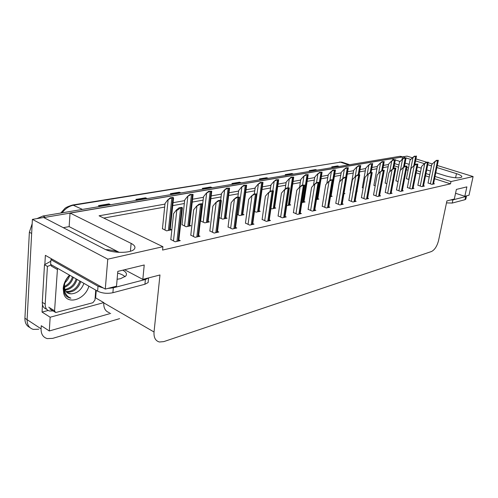 <?xml version="1.0" encoding="UTF-8"?>
<svg xmlns="http://www.w3.org/2000/svg" width="498" height="498" viewBox="0 0 498 498"><rect width="100%" height="100%" fill="white"/><g stroke="black" fill="none" stroke-linecap="round" stroke-linejoin="round"><path stroke-width="0.75" d="M119.221 252.368C115.505 250.755 110.992 249.84 105.682 249.61M38.788 329.215L33.341 329.396C29.127 328.107 27.048 324.864 27.11 319.679L32.395 219.381L43.631 217.489L104.58 249.087C112.33 253.432 131.086 253.407 134.255 249.143C135.798 247.207 134.753 245.29 131.123 243.398L70.044 213.026L391.416 158.75L394.105 159.597M96.245 290.384L95.647 297.897L95.118 298.034M48.163 310.472L42.056 312.09L42.486 304.764M44.832 264.668L45.374 255.35L105.283 289.083L116.513 286.182L117.802 271.385L144.227 264.986L142.826 279.39L159.97 274.971L154.038 331.998C153.677 337.588 155.476 340.918 159.428 341.995L163.792 341.616L431.424 251.546C434.692 249.915 437.076 246.217 438.576 240.447L446.911 200.924L454.332 199.013L456.38 189.414L466.875 186.875L464.827 196.299L469.016 195.222L473.1 176.56L437.281 165.485M95.647 297.897L103.796 302.616L50.155 317.22L42.056 312.09M103.796 302.616L103.771 302.871C103.553 308.231 105.452 311.505 109.479 312.682M50.155 317.22L49.302 330.965L110.693 313.398M119.626 318.639L52.707 338.366L47.248 338.603C43.04 337.339 40.985 334.077 41.079 328.823L41.259 325.723L49.302 330.965M164.969 204.118L99.071 215.796L162.914 246.709L107.761 259.178L105.283 289.083M107.761 259.178L32.395 219.381M432.345 163.96L428.168 162.672M426.568 162.174L415.93 158.887M412.425 157.804L406.972 156.117L402.533 156.87L405.198 157.698M435.8 172.744L445.853 175.919C453.778 178.041 459.075 178.427 461.739 177.076C462.219 176.087 460.463 174.935 456.479 173.64L436.864 167.54M431.498 165.871L427.763 164.714M424.427 163.674L415.531 160.91M410.8 159.441L406.069 157.966M395.288 159.97L400.112 161.489M405.092 163.058L409.188 164.352M417.293 166.911L421.264 168.162M426.724 169.88L430.446 171.057M388.565 164.502L383.51 165.398M377.341 166.494L371.987 167.44M365.713 168.554L360.042 169.557M353.655 170.69L347.648 171.754M341.155 172.906L334.787 174.032M328.176 175.203L321.428 176.398M314.699 177.593L307.546 178.857M300.686 180.077L293.098 181.415M286.107 182.654L278.065 184.079M270.937 185.343L262.396 186.856M255.125 188.144L246.062 189.75M238.642 191.07L229.005 192.776M221.429 194.114L211.196 195.932M203.452 197.301L192.564 199.231M184.652 200.632L173.067 202.686M473.1 176.56L451.001 181.558L435.04 176.473M429.699 174.767L425.977 173.584M420.53 171.847L416.571 170.584M408.478 168.007L406.785 167.471M398.954 164.975L394.609 163.587M402.023 159.547L402.533 156.87M119.271 252.368L69.135 226.615L63.29 227.679M69.135 226.615L70.044 213.026M455.558 193.274L464.827 196.299M124.606 269.742L142.826 279.39M162.914 246.709L162.566 250.058L450.516 183.843L451.001 181.558M388.154 166.724L383.099 167.633M376.93 168.747L371.576 169.712M365.302 170.845L359.631 171.872M353.25 173.024L347.249 174.107M340.75 175.277L334.388 176.429M327.777 177.624L321.036 178.838M314.306 180.058L307.154 181.347M300.3 182.585L292.718 183.955M285.728 185.212L277.685 186.669M270.563 187.951L262.029 189.495M254.764 190.809L245.701 192.44M238.287 193.778L228.657 195.521M221.087 196.884L210.853 198.733M203.122 200.128L192.24 202.095M184.335 203.52L172.756 205.612M164.664 207.075L103.765 218.068M450.516 183.843L434.573 178.732M429.239 177.027L425.529 175.831M420.088 174.088L416.129 172.818M408.049 170.229L406.362 169.687M398.537 167.179L394.192 165.784M322.225 206.216L326.371 207.965L329.844 207.187L328.786 206.788M335.795 203.234L339.922 204.939L343.259 204.192L342.226 203.806M348.855 200.364L352.951 202.02L356.17 201.304L355.161 200.937M361.43 197.6L365.495 199.219L368.595 198.528L367.617 198.179M385.222 192.371L389.231 193.909L392.113 193.268L391.185 192.95M373.544 194.936L377.584 196.517L380.565 195.851L379.613 195.515M417.884 185.194L421.8 186.626L424.389 186.047L423.53 185.766M407.37 187.503L411.323 188.972L414 188.369L413.122 188.076M396.495 189.894L400.473 191.394L403.249 190.778L402.347 190.473M308.1 209.322L312.277 211.115L315.894 210.312L314.804 209.888M293.403 212.553L297.605 214.401L301.371 213.555L300.244 213.113M278.089 215.92L282.316 217.819L286.238 216.941L285.08 216.474M262.122 219.425L266.368 221.386L270.464 220.471L269.269 219.979M245.458 223.092L249.722 225.108L253.999 224.15L252.772 223.633M228.053 226.914L232.329 228.993L236.799 227.997L235.535 227.449M209.845 230.916L214.14 233.064L218.815 232.018L217.508 231.439M190.79 235.106L195.098 237.322L199.991 236.226L198.646 235.61M170.826 239.494L175.134 241.785L180.27 240.634L178.882 239.986M428.037 182.959L431.922 184.366L434.43 183.806L433.596 183.532M373.923 185.293L375.199 185.879M385.128 182.996L386.84 183.718M395.954 180.774L398.07 181.621M362.314 187.678L363.117 188.107M356.885 191.132L357.29 191.051L356.923 190.921M343.931 193.834L344.958 193.622L344.025 193.286M330.467 196.648L332.16 196.293L331.145 195.919M316.46 199.567L318.876 199.063L317.836 198.677M301.881 202.611L305.069 201.945L303.998 201.534M286.711 205.606L290.714 204.939L289.612 204.51M270.931 208.475L271.902 208.861L275.774 208.058L274.641 207.604M254.453 211.438L256.184 212.142L260.217 211.301L259.053 210.828M237.235 214.501L239.787 215.566L243.995 214.688L242.8 214.19M219.226 217.657L222.681 219.132L227.076 218.217L225.837 217.694M200.37 220.913L204.815 222.861L209.403 221.903L208.133 221.349M200.688 220.832L200.377 220.894M181.994 224.666L186.128 226.758L190.927 225.756L189.62 225.171M162.435 228.675L166.575 230.842L171.605 229.79L170.254 229.167M406.424 178.626L408.914 179.585M43.768 217.558L402.521 156.945M33.341 329.396C29.127 328.107 27.048 324.864 27.11 319.679L31.648 233.469L29.37 232.224L32.165 223.727M29.843 327.497C26.456 325.848 24.819 322.766 24.919 318.241L29.37 232.224M36.933 218.616L42.94 216.026L399.788 156.328L401.282 156.503M293.048 174.188L291.859 173.516L293.509 174.107M286.798 175.228L285.149 174.63L291.859 173.516M316.647 170.235L315.477 169.594L317.108 170.16M310.827 171.212L309.19 170.64L315.477 169.594M338.771 166.537L337.619 165.915L339.231 166.457M333.336 167.446L331.718 166.898L337.619 165.915M211.768 187.783L210.548 187.024L212.241 187.702M203.95 189.091L202.25 188.4L210.548 187.024M180.513 193.012L179.28 192.216L180.986 192.931M172.04 194.432L170.328 193.703L179.28 192.216M146.754 198.658L145.516 197.824L147.227 198.578M137.548 200.196L135.836 199.43L145.516 197.824M110.189 204.778L108.944 203.9L110.656 204.697M100.148 206.452L98.436 205.643L108.944 203.9M267.818 178.402L266.623 177.711L268.291 178.328M261.108 179.529L259.433 178.9L266.623 177.711M240.795 182.928L239.582 182.2L241.262 182.847M233.556 184.136L231.869 183.482L239.582 182.2M406.399 178.757L409.979 160.263L412.674 157.555L415.151 156.279L416.477 156.061L416.396 156.49M414.728 165.019L416.49 156.048L415.151 156.279M412.674 157.555L414.56 156.098M428.012 183.09L431.766 164.527L434.542 161.813L437.057 160.537L438.352 160.3L438.265 160.68M434.542 161.813L436.453 160.356L438.352 160.3M436.453 160.356L437.057 160.537M395.929 180.905L399.502 162.118L402.203 159.36L404.718 158.071L406.094 157.841L406.001 158.308M404.407 166.618L406.1 157.835L404.718 158.071M402.203 159.36L404.121 157.885M385.103 183.133L388.658 164.029L391.378 161.234L393.918 159.92L395.344 159.684L395.244 160.188M393.731 168.256L395.35 159.677L393.918 159.92M391.378 161.234L393.314 159.727M373.898 185.43L377.428 166.008L380.161 163.17L382.738 161.838L384.219 161.582L384.114 162.136M380.161 163.17L382.128 161.645L384.219 161.582M382.128 161.645L382.738 161.838M417.853 185.324L421.601 166.463L424.389 163.705L426.942 162.41L428.28 162.161L428.187 162.578M424.389 163.705L426.325 162.224L428.28 162.161M426.325 162.224L426.942 162.41M407.345 187.64L411.08 168.461L413.888 165.666L416.471 164.346L417.859 164.091L417.76 164.545M413.888 165.666L415.849 164.153L417.859 164.091M415.849 164.153L416.471 164.346M396.464 190.031L400.187 170.534L403.007 167.689L405.627 166.357L407.065 166.089L406.959 166.581M403.007 167.689L404.999 166.158L407.065 166.089M404.999 166.158L405.627 166.357M385.197 192.514L388.901 172.681L391.739 169.793L394.385 168.436L395.866 168.168L395.767 168.691M391.079 193.498L395.879 168.162L395.25 167.957L393.756 168.231L394.385 168.436M391.739 169.793L393.756 168.231M117.111 279.285L120.578 278.668L125.795 276.017C127.27 274.006 126.268 272.064 122.794 270.177M117.653 273.103C121.101 274.031 123.554 275.251 125.01 276.757M52.34 259.277L50.902 259.657L50.615 264.363L97.62 291.168C102.202 293.334 107.294 293.851 112.897 292.712L144.918 284.252L148.111 282.571L148.311 280.561M50.902 259.657L98.019 286.25L103.372 288.006M107.879 288.41L113.32 287.807L145.385 279.509L148.51 277.928M50.802 261.251L44.49 264.718L42.293 302.323C42.23 305.99 43.675 308.281 46.625 309.19M53.037 310.908L49.582 311.013C46.582 310.13 45.119 307.832 45.181 304.116L47.428 266.411L44.49 264.718M51.468 264.849L47.428 266.411M51.549 259.502L51.618 258.867M446.501 202.879L452.234 203.066L465.026 199.686L465.848 198.951M450.304 200.047L452.912 199.879L465.705 196.567L466.533 195.863M88.868 286.176C85.208 299.64 67.093 305.479 63.794 293.739L63.196 288.491C63.651 283.493 65.761 279.048 69.533 275.151M69.751 275.276C66.166 278.65 64.13 282.715 63.644 287.471L64.385 293.098C65.537 295.731 67.429 297.368 70.05 298.003L70.89 298.153C67.597 296.914 65.481 294.386 64.535 290.564L64.279 286.008L64.777 283.443L64.404 285.734L64.808 289.35C65.624 291.697 67.149 293.141 69.378 293.696L71.133 293.864C77.059 293.459 81.299 290.029 83.845 283.574M65.549 280.81L64.777 283.443M65.941 291.517C72.64 291.728 77.277 288.23 79.842 281.028M66.29 291.928L66.471 291.977C67.392 292.681 72.932 291.865 74.943 289.954C77.601 288.043 79.549 285.248 80.776 281.563M64.84 289.444C70.492 288.28 74.258 284.775 76.138 278.917M65.064 290.029C67.641 289.961 70.181 288.821 72.683 286.624C74.351 285.254 75.814 282.858 77.059 279.44M64.379 286.431C68.456 284.439 71.146 281.233 72.459 276.82M64.41 287.309C68.749 285.634 71.737 282.31 73.374 277.342M65.612 280.691L67.958 277.143M64.921 282.777C67.46 280.368 69.054 277.884 69.708 275.319M64.304 289.207L64.665 289.979M67.498 292.93L71.133 293.864M95.747 290.097L94.962 300.039L92.852 302.74L55.664 312.545L54.568 310.82L57.507 268.291M57.195 269.424L51.257 266.025L51.562 264.899M70.05 298.003L70.89 298.153M362.289 187.821L365.8 168.063L368.545 165.18L371.153 163.823L372.685 163.562L372.579 164.159M371.091 172.414L372.685 163.562L371.153 163.823M368.545 165.18L370.537 163.624M350.262 190.292L353.742 170.191L356.5 167.26L359.139 165.884L360.733 165.61L360.62 166.251M356.5 167.26L358.523 165.678L360.733 165.61L359.145 174.642M358.523 165.678L359.139 165.884M339.655 181.782L341.242 172.395L344.006 169.42L346.683 168.019L348.332 167.733L348.22 168.424M344.006 169.42L346.06 167.807L348.332 167.733M346.06 167.807L346.683 168.019M373.519 195.085L377.198 174.904L380.049 171.972L382.732 170.59L384.269 170.316L384.163 170.882M379.507 196.081L384.282 170.304L382.097 170.384L382.732 170.59M380.049 171.972L382.097 170.384M361.405 197.756L365.059 177.213L367.922 174.232L370.643 172.831L372.243 172.538L372.13 173.155M367.512 198.77L372.243 172.538L370.002 172.613L370.643 172.831M367.922 174.232L370.002 172.613M348.83 200.52L352.453 179.61L355.329 176.578L358.087 175.153L359.749 174.848L359.631 175.514M355.055 201.553L359.749 174.848L359.108 174.624L357.44 174.935L358.087 175.153M355.329 176.578L357.44 174.935M326.812 183.532L328.263 174.686L331.033 171.661L333.747 170.235L335.459 169.943L335.347 170.677M331.033 171.661L333.118 170.023L335.459 169.943M333.118 170.023L333.747 170.235M313.472 185.3L314.78 177.064L317.562 173.989L320.307 172.538L322.094 172.233L321.976 173.024M317.562 173.989L319.679 172.32L322.094 172.233M319.679 172.32L320.307 172.538M299.609 187.086L300.767 179.535L303.556 176.41L306.338 174.935L308.194 174.617L308.075 175.458M303.556 176.41L305.704 174.705L308.194 174.617M305.704 174.705L306.338 174.935M285.142 189.19L286.188 182.112L288.983 178.925L291.803 177.425L293.733 177.095L293.615 177.991M288.983 178.925L291.162 177.195L293.733 177.095M291.162 177.195L291.803 177.425M270.072 191.406L271.018 184.789L273.813 181.546L276.67 180.021L278.675 179.678L278.563 180.631M273.813 181.546L276.023 179.784L278.675 179.678M276.023 179.784L276.67 180.021M335.77 203.396L339.356 182.1L342.244 179.019L345.039 177.568L346.77 177.244L346.645 177.967M342.244 179.019L344.386 177.344L346.77 177.244L342.12 204.448M344.386 177.344L345.039 177.568M322.194 206.384L325.742 184.69L328.636 181.552L331.469 180.077L333.274 179.747L333.15 180.519M328.636 181.552L330.815 179.846L333.274 179.747M330.815 179.846L331.469 180.077M308.075 209.496L311.58 187.379L314.481 184.192L317.351 182.691L319.224 182.343L319.1 183.177M314.481 184.192L316.691 182.455L319.224 182.343M316.691 182.455L317.351 182.691M293.378 212.733L296.827 190.186L299.734 186.943L302.647 185.412L304.595 185.051L304.471 185.941M299.734 186.943L301.981 185.169L304.595 185.051M301.981 185.169L302.647 185.412M278.065 216.107L281.451 193.106L284.364 189.806L287.315 188.25L289.35 187.871L289.226 188.823M284.364 189.806L286.643 188.001L289.35 187.871M286.643 188.001L287.315 188.25M254.329 193.965L255.206 187.578L258.001 184.279L260.896 182.722L262.988 182.368L262.882 183.382M258.001 184.279L260.242 182.48L262.988 182.368M260.242 182.48L260.896 182.722M237.863 197.003L238.716 190.485L241.505 187.13L244.443 185.542L246.628 185.169L246.529 186.246M241.505 187.13L243.79 185.293L246.628 185.169M243.79 185.293L244.443 185.542M220.676 200.202L221.504 193.523L224.293 190.105L227.262 188.487L229.547 188.095L229.46 189.24M224.293 190.105L226.609 188.232L229.547 188.095M226.609 188.232L227.262 188.487M200.663 221.037L203.526 196.698L206.303 193.212L209.316 191.568L211.7 191.157L211.625 192.359M206.303 193.212L208.656 191.3L211.7 191.157M208.656 191.3L209.316 191.568M181.969 224.878L184.721 200.015L187.485 196.467L190.541 194.786L193.037 194.357L192.975 195.627M187.485 196.467L189.881 194.506L193.037 194.357M189.881 194.506L190.541 194.786M162.416 228.899L165.037 203.489L167.782 199.872L170.882 198.154L173.497 197.706L173.453 199.038M167.782 199.872L170.216 197.868L172.837 197.42L173.497 197.706M170.216 197.868L170.882 198.154M262.097 219.618L265.409 196.156L268.329 192.801L271.317 191.207L273.446 190.815L273.327 191.823M268.329 192.801L270.644 190.952L273.446 190.815M270.644 190.952L271.317 191.207M245.433 223.291L248.664 199.343L251.577 195.919L254.615 194.301L256.837 193.89L256.725 194.961M251.577 195.919L253.936 194.033L256.837 193.89M253.936 194.033L254.615 194.301M228.022 227.125L231.165 202.667L234.072 199.181L237.154 197.532L239.476 197.102L239.37 198.241M234.072 199.181L236.469 197.258L239.476 197.102M236.469 197.258L237.154 197.532M209.82 231.134L212.858 206.147L215.759 202.599L218.883 200.912L221.311 200.464L221.218 201.671M215.759 202.599L218.199 200.632L220.626 200.184L221.311 200.464M218.199 200.632L218.883 200.912M190.765 235.336L193.685 209.795L196.579 206.172L199.742 204.454L202.288 203.981L202.213 205.257M196.579 206.172L199.057 204.161L201.603 203.694L202.288 203.981M199.057 204.161L199.742 204.454M170.795 239.737L173.59 213.617L176.466 209.926L176.802 210.069C177.549 210.293 178.502 209.658 179.672 208.17L182.349 207.672L182.287 209.017M176.466 209.926L178.981 207.865L181.658 207.373L182.349 207.672M178.981 207.865L179.672 208.17M130.401 251.241L131.123 243.398M41.079 328.823L24.919 318.241M154.038 331.998L103.771 302.871M455.595 177.805L456.479 173.64M82.456 209.415L72.683 204.989L340.427 162.149L73.716 205.17C69.266 205.979 65.394 208.531 62.107 212.82M342.935 162.485L340.427 162.149L348.644 164.882M42.94 216.026L45.243 217.215M399.788 156.328L401.886 156.982M239.949 182.386L232.317 183.656M210.915 187.217L202.698 188.586M179.647 192.421L170.783 193.896M145.889 198.042L136.29 199.636M109.317 204.124L98.897 205.861M266.984 177.886L259.881 179.068M292.22 173.684L285.584 174.792M315.832 169.756L309.625 170.789M337.968 166.077L332.147 167.042M414.461 165.224L416.235 156.16M413.832 165.716L415.681 156.254M408.702 179.51L412.966 157.642M433.285 184.061L438.115 160.412M432.743 184.179L437.58 160.512M430.378 183.862L434.841 161.906M404.127 166.83L405.833 157.947M403.48 167.328L405.26 158.04M400.429 170.291L402.502 159.453M393.439 168.48L395.07 159.79M392.766 168.996L394.478 159.895M389.704 171.866L391.671 161.327M382.333 170.341L383.927 161.701M381.673 170.714L383.311 161.806M378.592 173.466L380.46 163.269M423.207 186.314L428.031 162.28M422.653 186.439L427.477 162.385M420.237 186.115L424.694 163.798M412.786 188.642L417.598 164.209M412.207 188.773L417.019 164.321M409.748 188.443L414.193 165.759M401.992 191.058L406.785 166.214M401.394 191.188L406.194 166.326M398.892 190.859L403.318 167.789M390.812 193.554L395.586 168.287M390.195 193.697L394.97 168.399M387.643 193.361L392.044 169.893M45.181 304.116L42.293 302.323M113.32 287.807L112.897 292.712M144.918 284.252L145.385 279.509M98.019 286.25L97.62 291.168M452.912 199.879L452.234 203.066M465.026 199.686L465.705 196.567M54.568 310.82L48.742 307.191M370.798 172.47L372.38 163.68M370.163 172.588L371.745 163.792M367.088 175.097L368.844 165.274M358.84 174.674L360.409 165.734M358.18 174.798L359.749 165.846M355.167 176.746L356.805 167.359M346.415 177.126L347.996 167.863M345.755 177.089L347.311 167.982M342.767 178.608L344.311 169.519M379.227 196.15L383.977 170.441M378.586 196.293L383.336 170.559M375.978 195.951L380.36 172.071M367.207 198.833L371.925 172.669M366.547 198.982L371.259 172.794M363.882 198.64L368.234 174.337M354.732 201.622L359.413 174.985M354.047 201.777L358.722 175.115M351.327 201.435L355.647 176.69M330.697 196.598L335.104 170.079M332.838 179.591L334.395 170.198M329.894 180.575L331.344 171.766M317.363 199.381L321.714 172.37M316.622 199.536L320.98 172.501M316.516 182.592L317.873 174.095M303.5 202.269L307.795 174.761M302.734 202.431L307.029 174.891M302.547 185.063L303.867 176.522M289.089 205.276L293.316 177.244M288.292 205.444L292.519 177.381M288 187.752L289.301 179.043M274.087 208.407L278.239 179.834M273.259 208.581L277.405 179.977M272.842 190.585L274.124 181.664M341.777 204.522L346.415 177.394M341.062 204.684L345.699 177.525M338.291 204.329L342.562 179.131M328.313 207.535L332.901 179.896M327.566 207.697L332.147 180.033M324.733 207.349L328.96 181.67M314.3 210.666L318.832 182.498M313.528 210.841L318.054 182.642M310.634 210.48L314.804 184.31M299.721 213.928L304.178 185.212M298.912 214.109L303.369 185.362M295.955 213.748L300.057 187.061M284.526 217.321L288.908 188.039M283.686 217.514L288.068 188.194M280.654 217.147L284.688 189.931M258.462 211.669L262.527 182.523M257.603 211.849L261.655 182.673M254.584 211.494L258.319 184.403M242.177 215.068L246.143 185.337M241.275 215.254L245.234 185.493M238.187 214.893L241.829 187.254M225.183 218.61L229.036 188.269M224.243 218.809L228.084 188.437M221.075 218.448L224.61 190.236M207.429 222.313L211.158 191.338M206.446 222.519L210.168 191.506M203.209 222.158L206.626 193.349M188.879 226.185L192.465 194.544M187.852 226.403L191.425 194.724M184.528 226.036L187.808 196.604M169.463 230.238L172.887 197.905M168.386 230.462L171.804 198.086M164.975 230.095L168.112 200.009M268.683 220.869L272.979 190.989M267.806 221.062L272.095 191.151M264.706 220.695L268.659 192.925M252.144 224.567L256.346 194.071M251.229 224.766L255.424 194.239M248.054 224.399L251.913 196.05M234.869 228.426L238.953 197.289M233.911 228.638L237.988 197.469M230.661 228.271L234.409 199.318M216.804 232.466L220.763 200.657M215.802 232.691L219.755 200.843M212.465 232.317L216.095 202.736M197.893 236.693L201.709 204.186M196.847 236.93L200.65 204.385M193.423 236.556L196.915 206.315M178.079 241.125L181.726 207.89M176.977 241.374L180.618 208.096M173.466 240.995L176.802 210.069M339.437 162.062L341.958 162.161L349.646 164.714M60.712 213.051L64.485 208.886C65.17 207.759 67.902 206.458 72.683 204.989M400.716 156.328L402.527 156.889M433.497 184.011L438.34 160.319M382.613 170.291L384.213 161.589M423.431 186.264L428.268 162.18M413.023 188.593L417.847 164.11M402.241 191.002L407.053 166.102M148.572 277.909L148.111 282.571M466.458 196.168L465.779 199.281M64.808 289.35L64.528 290.564M64.124 292.326L63.794 293.739M54.917 312.078L49.837 308.916M346.714 177.226L348.332 167.764M331.046 196.523L335.459 169.992M317.73 199.3L322.088 172.308M303.898 202.188L308.194 174.717M289.512 205.188L293.733 177.226M274.541 208.313L278.681 179.834M328.674 207.454L333.268 179.784M314.692 210.579L319.224 182.405M300.132 213.835L304.595 185.144M284.968 217.221L289.35 187.995M258.948 211.569L262.994 182.554M242.694 214.955L246.641 185.393M225.737 218.498L229.572 188.362M208.027 222.189L211.731 191.456M189.52 226.055L193.081 194.699M170.154 230.095L173.553 198.092M269.157 220.757L273.452 190.971M252.66 224.449L256.844 194.077M235.423 228.302L239.488 197.326M217.396 232.336L221.336 200.725M198.534 236.55L202.325 204.286M178.77 240.97L182.393 208.021"/></g></svg>
